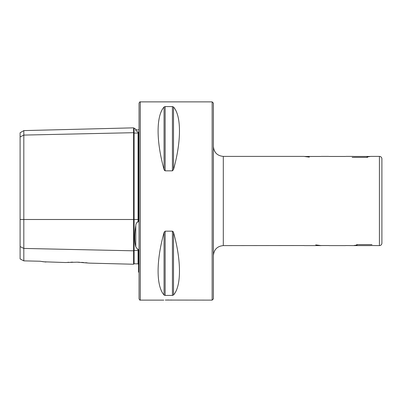 <?xml version="1.0" encoding="UTF-8"?>
<svg xmlns="http://www.w3.org/2000/svg" width="402" height="402" viewBox="0 0 402 402"><rect width="100%" height="100%" fill="white"/><g stroke="black" fill="none" stroke-linecap="round" stroke-linejoin="round"><path stroke-width="0.6" d="M89.365 263.129L133.595 264.24L133.595 132.69A0.497 0.427 180 0 0 134.102 133.107L138.067 133.022A0.497 0.427 180 0 0 138.554 132.595M139.047 129.605L137.524 130.127L135.775 129.399L135.775 130.459C134.328 127.605 134.328 127.605 135.775 130.459L137.524 131.901L138.554 131.967L138.554 220.788L138.067 222.115L138.067 219.497L138.554 219.497M139.047 272.395L138.554 272.094L138.554 250.245L138.067 249.089L137.524 249.19L135.775 246.893C134.328 241.255 134.328 234.175 135.775 225.648C135.846 224.095 136.434 222.844 137.524 221.909L138.067 222.115M320.831 245.537L328.977 245.537M357.056 245.039L353.755 245.537M309.344 157.132L303.842 156.393L223.301 156.393L223.301 245.607L304.193 245.537M321.188 245.607L315.686 244.868M345.614 245.537L353.403 245.607M370.393 245.537L379.423 245.607A2.477 2.477 0 0 0 381.9 243.13L381.9 158.87A2.477 2.477 0 0 0 379.423 156.393L379.423 245.607M367.096 156.961L370.75 156.393L379.423 156.393M345.966 156.393L353.403 156.393M321.188 156.393L328.62 156.393M212.15 300.123L213.392 298.882L213.392 103.118L212.15 101.877L212.15 300.123L165.267 300.063M165.292 300.063L168.785 299.998M170.684 300.018L172.388 300.063M77.094 262.174L65.431 262.526L77.094 262.174L89.365 263.129L77.094 262.174M67.516 262.375L68.938 262.29M70.782 262.21L72.782 262.159M139.047 201L139.047 103.118C139.594 102.028 140.012 101.616 140.288 101.877L140.288 300.123C140.012 300.384 139.594 299.972 139.047 298.882L139.047 201M213.392 103.118L213.392 178.699M165.137 170.835L165.137 106.58L164.061 107.002L165.137 106.58L172.433 106.58L172.433 170.835L173.508 169.533L172.433 170.835L165.137 170.835L164.061 169.533L164.403 170.337M164.061 169.533C156.112 141.223 156.112 115.841 164.061 107.002L164.061 169.533M172.433 106.58L173.508 107.002C181.458 115.841 181.458 141.223 173.508 169.533L173.508 107.002M164.061 232.467L164.061 294.998C156.112 286.159 156.112 260.777 164.061 232.467L165.137 231.165L172.433 231.165L173.508 232.467C181.458 260.777 181.458 286.159 173.508 294.998L172.433 295.42L165.137 295.42L164.061 294.998L164.408 295.264M173.508 294.998L173.508 232.467L173.161 231.658M77.099 262.174L79.465 262.25M81.626 262.37L83.757 262.526M85.626 262.697L87.254 262.868M23.818 260.863L23.818 130.605L20.1 132.75L20.1 258.928L23.818 260.863L39.924 261.23L45.949 262.039L41.537 261.481M65.431 262.526L43.853 261.797M43.808 261.792L42.275 261.586M23.818 130.605L133.595 127.846L133.595 132.69L23.818 135.082L20.1 136.936M370.277 245.607L353.876 245.607M371.986 244.617L356.654 244.617M345.494 245.607L329.092 245.607M320.716 245.607L304.314 245.607M353.755 156.463L370.393 156.463M352.162 157.383L367.498 157.383M328.977 156.463L345.614 156.463M304.193 156.463L320.831 156.463M133.595 127.846L134.092 128.328L134.102 219.497L138.067 219.497L138.067 131.796M20.1 246.567L23.818 248.426L133.595 250.813A0.497 0.427 180 0 1 134.092 250.396L134.102 219.497L20.1 219.497M135.775 246.893L135.775 225.648M133.595 264.24L134.092 263.757L134.102 250.396A0.497 0.427 180 0 1 134.102 250.396L138.067 250.481A0.497 0.427 180 0 1 138.554 250.908M134.102 263.757L138.067 263.858L138.067 249.089M165.137 231.165L165.137 295.42M172.433 231.165L172.433 295.42M223.301 245.607C217.281 246.195 213.98 249.496 213.392 255.516M212.15 101.877L140.288 101.877M163.83 300.123L140.288 300.123M135.775 129.399L134.69 128.313L134.102 128.328M138.067 263.858L138.554 264.355M223.301 156.393C217.281 155.805 213.98 152.504 213.392 146.484"/></g></svg>
